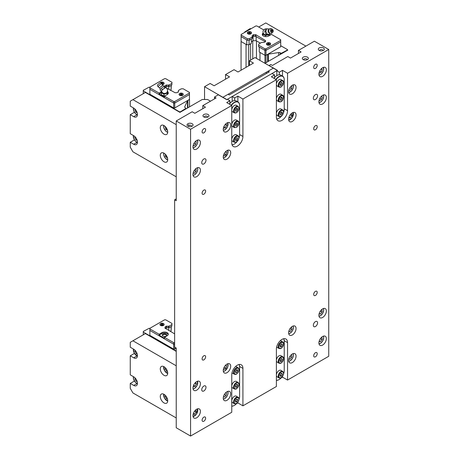 <?xml version="1.0" encoding="UTF-8"?>
<svg xmlns="http://www.w3.org/2000/svg" width="459" height="459" viewBox="0 0 459 459"><rect width="100%" height="100%" fill="white"/><g stroke="black" fill="none" stroke-linecap="round" stroke-linejoin="round"><path stroke-width="0.69" d="M326.343 338.644A5.261 3.035 -60 0 1 324.048 343.934A5.261 3.035 -60 0 1 319.998 345.346A5.261 3.035 -60 0 1 319.998 339.27A5.261 3.035 -60 0 1 325.253 336.235A5.261 3.035 -60 0 1 326.343 338.644M296.055 328.518A5.261 3.035 -60 0 1 293.76 333.813A5.261 3.035 -60 0 1 289.704 335.219A5.261 3.035 -60 0 1 289.704 329.149A5.261 3.035 -60 0 1 294.965 326.108A5.261 3.035 -60 0 1 296.055 328.518M230.693 393.868A5.261 3.035 -60 0 1 228.398 399.158A5.261 3.035 -60 0 1 224.348 400.569A5.261 3.035 -60 0 1 224.348 394.493A5.261 3.035 -60 0 1 229.603 391.458A5.261 3.035 -60 0 1 230.693 393.868M200.405 383.741A5.261 3.035 -60 0 1 198.11 389.037A5.261 3.035 -60 0 1 194.059 390.443A5.261 3.035 -60 0 1 194.059 384.372A5.261 3.035 -60 0 1 199.315 381.331A5.261 3.035 -60 0 1 200.405 383.741M200.405 170.209A5.261 3.035 -60 0 1 198.11 175.504A5.261 3.035 -60 0 1 194.059 176.916A5.261 3.035 -60 0 1 194.059 170.84A5.261 3.035 -60 0 1 199.315 167.805A5.261 3.035 -60 0 1 200.405 170.209M230.693 125.112A5.261 3.035 -60 0 1 228.398 130.408A5.261 3.035 -60 0 1 224.348 131.813A5.261 3.035 -60 0 1 224.348 125.743A5.261 3.035 -60 0 1 229.603 122.702A5.261 3.035 -60 0 1 230.693 125.112M296.055 114.991A5.261 3.035 -60 0 1 293.76 120.281A5.261 3.035 -60 0 1 289.704 121.692A5.261 3.035 -60 0 1 289.704 115.616A5.261 3.035 -60 0 1 294.965 112.581A5.261 3.035 -60 0 1 296.055 114.991M326.343 69.888A5.261 3.035 -60 0 1 324.048 75.184A5.261 3.035 -60 0 1 319.998 76.59A5.261 3.035 -60 0 1 319.998 70.52A5.261 3.035 -60 0 1 325.253 67.479A5.261 3.035 -60 0 1 326.343 69.888M326.343 97.503A5.261 3.035 -60 0 1 324.048 102.793A5.261 3.035 -60 0 1 319.998 104.204A5.261 3.035 -60 0 1 319.998 98.128A5.261 3.035 -60 0 1 325.253 95.093A5.261 3.035 -60 0 1 326.343 97.503M296.055 87.376A5.261 3.035 -60 0 1 293.76 92.672A5.261 3.035 -60 0 1 289.704 94.078A5.261 3.035 -60 0 1 289.704 88.008A5.261 3.035 -60 0 1 294.965 84.967A5.261 3.035 -60 0 1 296.055 87.376M230.693 152.727A5.261 3.035 -60 0 1 228.398 158.016A5.261 3.035 -60 0 1 224.348 159.428A5.261 3.035 -60 0 1 224.348 153.352A5.261 3.035 -60 0 1 229.603 150.317A5.261 3.035 -60 0 1 230.693 152.727M200.405 142.6A5.261 3.035 -60 0 1 198.11 147.896A5.261 3.035 -60 0 1 194.059 149.301A5.261 3.035 -60 0 1 194.059 143.231A5.261 3.035 -60 0 1 199.315 140.19A5.261 3.035 -60 0 1 200.405 142.6M200.405 411.356A5.261 3.035 -60 0 1 198.11 416.646A5.261 3.035 -60 0 1 194.059 418.057A5.261 3.035 -60 0 1 194.059 411.981A5.261 3.035 -60 0 1 199.315 408.946A5.261 3.035 -60 0 1 200.405 411.356M230.693 366.253A5.261 3.035 -60 0 1 228.398 371.549A5.261 3.035 -60 0 1 224.348 372.955A5.261 3.035 -60 0 1 224.348 366.884A5.261 3.035 -60 0 1 229.603 363.844A5.261 3.035 -60 0 1 230.693 366.253M296.055 356.132A5.261 3.035 -60 0 1 293.76 361.422A5.261 3.035 -60 0 1 289.704 362.834A5.261 3.035 -60 0 1 289.704 356.758A5.261 3.035 -60 0 1 294.965 353.723A5.261 3.035 -60 0 1 296.055 356.132M326.343 311.03A5.261 3.035 -60 0 1 324.048 316.326A5.261 3.035 -60 0 1 319.998 317.737A5.261 3.035 -60 0 1 319.998 311.661A5.261 3.035 -60 0 1 325.253 308.626A5.261 3.035 -60 0 1 326.343 311.03M205.626 418.155A2.496 1.44 -60 0 1 204.536 420.668A2.496 1.44 -60 0 1 202.614 421.339A2.496 1.44 -60 0 1 202.614 418.453A2.496 1.44 -60 0 1 205.11 417.013A2.496 1.44 -60 0 1 205.626 418.155M205.626 191.128A2.496 1.44 -60 0 1 204.536 193.641A2.496 1.44 -60 0 1 202.614 194.312A2.496 1.44 -60 0 1 202.614 191.426A2.496 1.44 -60 0 1 205.11 189.986A2.496 1.44 -60 0 1 205.626 191.128M317.215 65.339A2.496 1.44 -60 0 1 316.125 67.857A2.496 1.44 -60 0 1 314.203 68.523A2.496 1.44 -60 0 1 314.203 65.643A2.496 1.44 -60 0 1 316.699 64.197A2.496 1.44 -60 0 1 317.215 65.339M317.215 292.372A2.496 1.44 -60 0 1 316.125 294.885A2.496 1.44 -60 0 1 314.203 295.556A2.496 1.44 -60 0 1 314.203 292.67A2.496 1.44 -60 0 1 316.699 291.23A2.496 1.44 -60 0 1 317.215 292.372M317.215 353.728A2.496 1.44 -60 0 1 316.125 356.241A2.496 1.44 -60 0 1 314.203 356.913A2.496 1.44 -60 0 1 314.203 354.027A2.496 1.44 -60 0 1 316.699 352.587A2.496 1.44 -60 0 1 317.215 353.728M317.215 126.701A2.496 1.44 -60 0 1 316.125 129.214A2.496 1.44 -60 0 1 314.203 129.886A2.496 1.44 -60 0 1 314.203 127A2.496 1.44 -60 0 1 316.699 125.559A2.496 1.44 -60 0 1 317.215 126.701M205.626 129.765A2.496 1.44 -60 0 1 204.536 132.284A2.496 1.44 -60 0 1 202.614 132.949A2.496 1.44 -60 0 1 202.614 130.069A2.496 1.44 -60 0 1 205.11 128.623A2.496 1.44 -60 0 1 205.626 129.765M205.626 356.798A2.496 1.44 -60 0 1 204.536 359.311A2.496 1.44 -60 0 1 202.614 359.982A2.496 1.44 -60 0 1 202.614 357.096A2.496 1.44 -60 0 1 205.11 355.656A2.496 1.44 -60 0 1 205.626 356.798M205.988 387.27A3.006 1.733 -60 0 1 204.674 390.293A3.006 1.733 -60 0 1 202.356 391.102A3.006 1.733 -60 0 1 202.356 387.631A3.006 1.733 -60 0 1 205.362 385.893A3.006 1.733 -60 0 1 205.988 387.27M317.576 95.816A3.006 1.733 -60 0 1 316.262 98.84A3.006 1.733 -60 0 1 313.95 99.643A3.006 1.733 -60 0 1 313.95 96.172A3.006 1.733 -60 0 1 316.957 94.439A3.006 1.733 -60 0 1 317.576 95.816M205.988 160.243A3.006 1.733 -60 0 1 204.674 163.266A3.006 1.733 -60 0 1 202.356 164.07A3.006 1.733 -60 0 1 202.356 160.598A3.006 1.733 -60 0 1 205.362 158.866A3.006 1.733 -60 0 1 205.988 160.243M317.576 322.843A3.006 1.733 -60 0 1 316.262 325.867A3.006 1.733 -60 0 1 313.95 326.676A3.006 1.733 -60 0 1 313.95 323.205A3.006 1.733 -60 0 1 316.957 321.466A3.006 1.733 -60 0 1 317.576 322.843M192.172 126.185A3.006 1.733 180 0 1 187.92 126.185A3.006 1.733 180 0 1 187.92 123.729A3.006 1.733 180 0 1 192.172 123.729A3.006 1.733 180 0 1 192.172 126.185L192.172 126.185M191.483 126.483A1.555 0.895 0 0 0 191.598 126.145A1.555 0.895 0 0 0 191.145 125.508A1.555 0.895 0 0 0 189.452 125.318A1.555 0.895 0 0 0 188.494 126.145A1.555 0.895 0 0 0 188.603 126.483M208.111 116.982A3.006 1.733 180 0 1 203.859 116.982A3.006 1.733 180 0 1 203.859 114.526A3.006 1.733 180 0 1 208.111 114.526A3.006 1.733 180 0 1 208.111 116.982L208.111 116.982M207.428 117.28A1.555 0.895 0 0 0 207.537 116.942A1.555 0.895 0 0 0 207.084 116.305A1.555 0.895 0 0 0 205.391 116.11A1.555 0.895 0 0 0 204.433 116.942A1.555 0.895 0 0 0 204.548 117.28M307.478 59.613A3.006 1.733 180 0 1 303.227 59.613A3.006 1.733 180 0 1 303.227 57.157A3.006 1.733 180 0 1 307.478 57.157A3.006 1.733 180 0 1 307.478 59.613L307.478 59.613M306.796 59.905A1.555 0.895 0 0 0 306.91 59.572A1.555 0.895 0 0 0 306.451 58.936A1.555 0.895 0 0 0 304.759 58.741A1.555 0.895 0 0 0 303.801 59.572A1.555 0.895 0 0 0 303.915 59.905M323.423 50.41A3.006 1.733 180 0 1 319.171 50.41A3.006 1.733 180 0 1 319.171 47.954A3.006 1.733 180 0 1 323.423 47.954A3.006 1.733 180 0 1 323.423 50.41L323.423 50.41M322.734 50.702A1.555 0.895 0 0 0 322.849 50.37A1.555 0.895 0 0 0 322.396 49.733A1.555 0.895 0 0 0 320.703 49.538A1.555 0.895 0 0 0 319.745 50.37A1.555 0.895 0 0 0 319.86 50.702M242.92 368.399L242.92 405.831L276.393 386.501L276.393 349.075A7.889 4.556 -60 0 1 279.841 341.135A7.889 4.556 -60 0 1 285.917 339.017A7.889 4.556 -60 0 1 287.552 342.632L287.552 380.058L328.736 356.282L328.736 49.486L287.552 73.262L287.552 110.694A7.889 4.556 -60 0 1 284.11 118.634A7.889 4.556 -60 0 1 278.028 120.746A7.889 4.556 -60 0 1 276.393 117.137L276.393 79.705L242.92 99.035L242.92 136.461A7.889 4.556 -60 0 1 239.472 144.407A7.889 4.556 -60 0 1 233.39 146.519A7.889 4.556 -60 0 1 231.761 142.904L231.761 105.478L190.577 129.254L190.577 436.05L231.761 412.274L231.761 374.842A7.889 4.556 -60 0 1 235.203 366.902A7.889 4.556 -60 0 1 241.285 364.79A7.889 4.556 -60 0 1 242.92 368.399L239.587 366.483M242.92 405.831L237.871 402.916L236.408 403.759M237.871 402.216L237.871 402.916M190.577 436.05L176.227 427.765L176.227 348.002L174.632 347.079L174.632 199.814L176.227 200.738L176.227 120.969L190.577 129.254M231.761 105.478L226.712 102.564L229.896 100.722L227.4 99.282L226.735 99.666L218.341 94.818L214.491 97.038L216.08 97.962L202.798 105.633L205.454 107.165L194.828 113.298L192.172 111.767L176.227 120.969M237.871 101.864L237.871 96.12L242.92 99.035M276.393 79.705L271.349 76.791L274.534 74.949L272.038 73.509L232.185 96.516L234.681 97.962L237.871 96.12M282.503 76.091L282.503 70.347L287.552 73.262M328.736 49.486L314.386 41.207L298.448 50.41L301.104 51.942L290.478 58.075L287.822 56.543L272.411 65.442L270.816 64.518L269.089 65.517L277.483 70.365L276.817 70.749L279.319 72.189L282.503 70.347M287.552 380.058L282.503 377.143L281.046 377.992M282.503 376.443L282.503 377.143M202.798 105.633L202.798 108.697M298.448 50.41L298.448 53.474M176.227 198.896L174.632 199.814M214.491 97.038L214.491 98.88M229.896 103.39L229.896 100.722M234.681 97.962L234.681 100.538M279.319 72.189L279.319 74.765M274.534 77.623L274.534 74.949M232.185 101.399L232.185 96.516M276.817 75.626L276.817 70.749M179.108 94.399A2.066 1.193 0 0 0 179.102 94.497A2.066 1.193 0 0 0 181.173 95.684A2.066 1.193 0 0 0 183.239 94.497A2.066 1.193 0 0 0 183.233 94.399M162.188 84.64A2.066 1.193 0 0 0 164.11 83.452A2.066 1.193 0 0 0 164.104 83.36M174.741 103.051L189.458 94.554L189.458 93.022L174.741 101.519L174.741 103.051L173.68 103.051L174.741 103.051L174.741 107.963L189.458 99.465L189.458 94.554L174.741 103.051M149.869 89.31L173.68 103.051L173.68 101.519L164.431 96.183L164.431 97.101L159.118 94.032L159.118 93.114L149.869 87.778L149.869 94.215L173.68 107.963L173.68 103.051L149.869 89.31M171.809 84.99L171.982 82.316L171.809 84.99L169.107 86.55L168.189 86.55L168.189 85.013A1.543 0.889 180 0 1 166.623 85.013L166.623 86.55A1.543 0.889 0 0 0 168.189 86.55M165.538 86.952L166.623 86.55M165.653 87.56L175.235 92.804A1.543 0.889 180 0 1 176.801 92.804L178.459 91.846A1.543 0.889 180 0 1 178.247 91.393A1.543 0.889 180 0 1 178.459 90.945L178.459 90.417L181.162 88.857L183.13 88.753L189.458 92.408L189.458 93.022M149.869 87.778L149.869 87.164L164.592 78.661L165.653 78.661L171.982 82.316M171.809 83.458L169.107 85.013L169.107 86.55M166.238 86.55L166.238 85.013L164.965 85.971A1.543 0.889 180 0 1 165.177 86.424A1.543 0.889 180 0 1 165.165 86.533M168.212 93.51A3.758 2.169 0 0 0 167.787 92.884M161.304 92.77L159.118 94.032M164.431 96.183L167.196 94.588A3.758 2.169 0 0 0 168.292 93.051A3.758 2.169 0 0 0 167.787 91.966M174.741 101.519L173.68 101.519M166.623 85.013L166.238 85.013M169.107 85.013L168.189 85.013M161.625 91.668L159.118 93.114M180.944 94.669L181.787 94.543L182.011 94.055L180.559 93.831L180.33 94.319L180.944 94.669M161.792 83.613L162.652 83.498L162.876 83.01L161.425 82.786L161.224 83.286M180.559 94.445L180.559 93.831M161.425 83.395L161.425 82.786M181.397 94.6L181.397 93.705M162.268 83.555L162.268 82.66M165.383 87.594A2.547 0.344 138.7 0 0 163.272 89.035A2.547 0.344 138.7 0 0 161.568 90.951A3.006 3.006 0 0 0 162.819 92.947A2.232 1.291 0 0 0 166.256 92.947A2.232 1.291 0 0 0 166.261 92.942A3.006 3.006 0 0 0 165.383 87.594M162.475 85.374L159.721 87.755L160.415 90.457C160.111 89.109 160.541 88.593 161.694 88.903C161.752 87.411 162.538 86.751 164.052 86.917L164.483 86.154L165.854 87.313L162.417 89.723L161.138 91.278L161.597 91.094M159.721 87.755L158.068 86.877A2.479 0.333 138.7 0 1 158.045 86.849A2.479 0.333 138.7 0 1 158.963 85.661A2.479 0.333 138.7 0 1 160.931 83.991A2.479 0.333 138.7 0 1 161.763 83.578A2.479 0.333 138.7 0 1 161.786 83.601L162.469 85.357L164.483 86.154M161.763 83.578L160.099 82.672L157.362 85.081L158.045 86.849M161.688 91.439L161.287 94.674L163.966 95.948L165.355 95.65M167.455 94.416L167.787 91.421L167.443 91.255M167.219 94.571L167.787 91.421M163.966 95.948L163.966 94.101L167.219 93.401M161.287 92.827L163.966 94.101M165.573 87.658L165.854 87.313M164.775 87.738L164.052 86.917M160.415 90.457L161.138 91.278M161.694 88.903L162.417 89.723M165.923 87.715L165.923 86.728M168.797 89.373L168.797 86.55M170.226 90.199L171.087 89.7L171.087 85.408M171.087 89.7L171.287 85.288M173.68 107.963L174.741 107.963M187.496 108.02L187.496 100.825L184.725 106.792A1.503 0.866 0 0 0 184.673 107.016A1.503 0.866 0 0 0 185.115 107.63L185.407 107.802A1.503 0.866 180 0 1 185.843 108.416L180.479 111.767L179.417 111.767L157.471 99.098L143.283 90.905L143.283 90.291L149.089 87.193A1.503 0.866 180 0 1 149.869 87.319M187.496 100.825A1.503 0.866 180 0 1 187.886 100.435L187.886 107.796M189.458 98.851L189.515 99.494L187.886 100.435M170.593 89.987L170.593 90.412M185.843 108.972L185.843 108.668M180.479 111.767L180.479 112.076M179.417 112.076L179.417 111.767M171.924 107.44L171.924 107.745M165.762 103.573L165.762 104.187M165.229 103.883L165.229 103.573M157.471 99.098L157.471 99.402M151.304 95.231L151.304 95.845M150.776 95.535L150.776 95.231M143.283 90.905L143.283 93.665M189.515 106.861L189.515 99.494M247.338 32.922A2.066 1.193 -0 0 0 247.332 33.014A2.066 1.193 -0 0 0 248.612 34.115A2.066 1.193 -0 0 0 250.861 33.857A2.066 1.193 -0 0 0 251.469 33.014A2.066 1.193 -0 0 0 251.463 32.922M266.472 43.966A2.066 1.193 -0 0 0 266.461 44.058A2.066 1.193 -0 0 0 267.74 45.16A2.066 1.193 -0 0 0 269.99 44.902A2.066 1.193 -0 0 0 270.598 44.058A2.066 1.193 -0 0 0 270.592 43.966M249.409 40.185L252.111 38.625L252.111 37.093L249.409 38.654L249.409 40.185L247.441 40.283L241.113 36.634L241.113 41.54L246.747 44.793L246.747 39.887L241.113 36.634L241.113 34.482L255.829 25.985L256.891 25.985L263.741 29.938M265.979 50.375L280.701 41.878L280.701 40.346L265.979 48.843L265.979 50.375L264.918 50.375L265.979 50.375L265.979 55.287L280.701 46.789L280.701 41.878L265.979 50.375M258.589 46.726L264.918 50.375L264.918 48.843L258.589 45.189L258.589 46.726M252.324 36.846L253.77 36.238A1.543 0.889 -0 0 0 255.336 36.238L265.394 41.752M252.111 38.097A1.543 0.889 -0 0 0 252.324 37.644L252.324 36.112A1.543 0.889 180 0 1 252.111 36.565L252.111 37.093M249.409 38.654L247.441 38.751L247.441 40.283M247.441 38.751L241.113 35.096M269.318 34.081L270.655 34.855M263.11 33.088A3.758 2.169 -0 0 0 262.278 34.454A3.758 2.169 -0 0 0 264.596 36.456A3.758 2.169 -0 0 0 268.693 35.986L271.453 34.391L280.701 39.732L280.701 40.346M258.589 45.189L258.761 44.053L261.464 42.492L262.382 42.492A1.543 0.889 180 0 1 263.948 42.492L265.606 41.534A1.543 0.889 180 0 1 265.394 41.08A1.543 0.889 180 0 1 265.606 40.627L255.835 34.7L255.835 36.238M255.336 36.238L255.336 34.7A1.543 0.889 180 0 1 253.77 34.7L253.77 36.238M253.385 36.238L253.385 34.7L252.111 35.659A1.543 0.889 180 0 1 252.324 36.112M262.783 34.287A3.758 2.169 -0 0 0 262.359 34.913M253.77 34.7L253.385 34.7M255.835 34.7L255.336 34.7M265.979 48.843L264.918 48.843M249.627 32.222L248.789 32.354L248.56 32.836L250.012 33.059L250.241 32.578L249.627 32.222L249.627 33.123M268.756 43.266L267.918 43.398L267.695 43.88L269.146 44.104L269.37 43.622L268.756 43.266L268.756 44.167M248.789 32.354L248.789 32.968M267.918 43.398L267.918 44.012M266.025 28.877A3.006 3.006 0 0 0 264.315 34.35A2.232 1.291 -0 0 0 267.66 34.408M271.493 30.443A0.442 0.327 79.5 0 0 271.441 31.114A0.442 0.327 79.5 0 0 271.843 30.483A0.442 0.327 79.5 0 0 271.493 30.443M268.876 28.963L266.518 28.785C266.886 29.514 266.524 30.374 265.44 31.373C266.593 32.164 267.018 33.088 266.713 34.144L269.072 34.327L269.995 33.266M272.68 32.342A1.825 1.36 -100.5 0 1 272.577 32.423A1.825 1.36 -100.5 0 1 270.483 30.971A1.825 1.36 -100.5 0 1 272.078 29.066A1.825 1.36 -100.5 0 1 273.174 30.558A1.825 1.36 -100.5 0 1 272.68 32.342L271.808 33.111A2.479 1.853 -100.5 0 1 271.671 33.226A2.479 1.853 -100.5 0 1 270.322 33.387L269.232 32.985A1.825 1.36 -100.5 0 1 268.136 31.493A1.825 1.36 -100.5 0 1 268.624 29.709A1.825 1.36 -100.5 0 1 268.727 29.628M270.322 33.387A2.479 1.853 -100.5 0 1 268.836 31.361A2.479 1.853 -100.5 0 1 269.502 28.934A2.479 1.853 -100.5 0 1 269.64 28.825A2.479 1.853 -100.5 0 1 270.982 28.659L272.078 29.066M271.493 30.07A0.832 0.62 -100.5 0 1 272.462 30.856A0.832 0.62 -100.5 0 1 271.544 31.493A0.832 0.62 -100.5 0 1 271.493 30.07M268.945 35.842L269.284 34.121M263.185 32.841L262.783 35.544M268.71 35.974L268.836 34.368M265.463 36.6L265.463 35.504L268.71 34.804M262.783 34.23L265.463 35.504M269.072 34.327L265.996 34.282L264.717 31.51L265.795 28.917L266.518 28.785M265.44 31.373L264.717 31.51M266.713 34.144L265.996 34.282M264.918 50.375L259.283 47.122L259.283 52.033L264.918 55.287L264.918 50.375M249.071 40.203L249.071 44.678L251.36 43.353L251.36 39.061M251.36 41.7L253.07 40.708L253.07 36.416M253.07 40.708L256.145 40.708L256.145 36.416M256.145 40.708L260.345 43.135M246.747 44.793L249.071 44.678M264.918 55.287L265.979 55.287M256.455 40.891L256.455 58.379M252.76 40.891L252.76 58.867M280.701 45.682L287.288 49.486L287.288 50.1L281.482 53.198A1.503 0.866 180 0 1 280.42 52.946L280.128 52.779A1.503 0.866 -0 0 0 278.676 52.55L268.337 54.151L268.337 61.351M244.854 32.325A1.503 0.866 180 0 1 244.727 31.981L250.092 28.624L251.205 28.659M246.053 67.341L246.053 44.391L241.061 41.511L241.113 40.868M267.66 61.741L267.66 54.374L266.031 55.315L264.969 55.315L259.978 52.435L259.978 60.41M267.66 54.374A1.503 0.866 180 0 1 268.337 54.151M287.288 50.41L287.288 50.1M281.924 53.198L281.924 53.508M264.969 63.296L264.969 55.315M250.608 43.789L250.608 60.112M248.732 44.695L248.732 65.792M241.061 41.511L241.061 70.227M266.031 55.315L266.031 62.676M244.727 32.4L244.727 31.981M166.135 336.034A2.255 1.302 180 0 1 163.674 336.315A2.255 1.302 180 0 1 162.285 335.116A2.255 1.302 180 0 1 164.54 333.813A2.255 1.302 180 0 1 166.795 335.116A2.255 1.302 180 0 1 166.135 336.034M162.348 335.42A2.255 1.302 180 0 1 164.54 334.427A2.255 1.302 180 0 1 166.732 335.42A2.255 1.302 180 0 0 165.148 334.473A2.255 1.302 180 0 0 162.945 334.806A2.255 1.302 180 0 0 162.348 335.42M159.979 324.502A2.066 1.193 0 0 0 159.973 324.593A2.066 1.193 0 0 0 162.038 325.787A2.066 1.193 0 0 0 164.11 324.593A2.066 1.193 0 0 0 164.104 324.502M173.68 349.104L173.68 344.198L174.632 344.198L173.68 344.198L173.68 342.661L164.431 337.325L164.431 338.243L159.118 335.179L159.118 334.255L149.869 328.919L149.869 330.451L173.68 344.198L149.869 330.451L149.869 335.363L173.68 349.104L174.741 349.104L176.227 348.243M171.809 326.131L171.982 323.457L171.809 326.131L169.107 327.692L168.189 327.692L168.189 326.16A1.543 0.889 180 0 1 166.623 326.16L166.623 327.692A1.543 0.889 0 0 0 168.189 327.692M165.177 328.3L166.623 327.692M149.869 328.919L149.869 328.305L164.592 319.808L165.653 319.808L171.982 323.457M171.809 324.599L169.107 326.16L169.107 327.692M166.238 327.692L166.238 326.16L164.965 327.118A1.543 0.889 180 0 1 165.177 327.565A1.543 0.889 180 0 1 164.965 328.019L174.632 333.888M168.212 334.657A3.758 2.169 0 0 0 165.596 333.033A3.758 2.169 0 0 0 161.878 333.578L159.118 335.179M164.431 337.325L167.196 335.73A3.758 2.169 0 0 0 168.292 334.192A3.758 2.169 0 0 0 165.974 332.19A3.758 2.169 0 0 0 161.878 332.66L159.118 334.255M174.632 342.661L173.68 342.661M164.965 328.019L164.965 328.305M166.623 326.16L166.238 326.16M169.107 326.16L168.189 326.16M161.815 324.771L162.652 324.639L162.876 324.157L161.425 323.928L161.201 324.415L161.815 324.771M161.425 324.542L161.425 323.928M162.268 324.697L162.268 323.802M170.226 331.341L171.087 330.847L171.287 326.429M171.087 330.847L171.087 326.55M168.797 327.692L168.797 330.514M165.923 327.869L165.923 328.856M174.741 347.142L174.741 349.104M176.227 351.066L143.283 332.046L143.283 331.432L149.089 328.334A1.503 0.866 180 0 1 149.869 328.46M170.593 331.553L170.593 331.128M143.283 332.046L143.283 334.806M150.776 336.682L150.776 336.372M151.304 336.372L151.304 336.986M157.471 340.239L157.471 340.544M165.229 345.025L165.229 344.715M165.762 344.715L165.762 345.329M171.924 348.582L171.924 348.892M269.33 71.793L229.207 94.956L228.066 94.296L222.885 97.285L226.872 99.586L277.351 70.439L273.363 68.139L268.182 71.134L269.33 71.793M268.182 72.453L268.182 71.134M222.885 97.285L273.363 68.139L255.032 57.559L249.455 60.777L253.437 63.078L238.026 71.977L234.044 69.676L225.541 74.582L229.529 76.882L214.118 85.781L210.13 83.481L204.553 86.699L222.885 97.285M204.553 86.699L204.553 99.494M225.541 79.183L225.541 74.582M249.455 65.379L249.455 60.777M276.651 118.915A7.327 4.229 120 0 0 279.049 118.21A7.327 4.229 120 0 0 281.51 116.075M283.61 112.432A7.327 4.229 120 0 0 284.23 109.236L284.23 79.786A7.327 4.229 120 0 0 281.465 76.085A7.327 4.229 120 0 0 276.111 79.545M278.986 118.25A7.516 4.338 -60 0 1 278.917 118.284A7.516 4.338 -60 0 1 276.679 119.007M273.989 78.317A7.327 4.229 -60 0 1 276.926 75.563A7.327 4.229 -60 0 1 276.989 75.528M275.882 79.413A7.516 4.338 -60 0 1 282.675 76.188L280.816 75.115A7.516 4.338 120 0 0 277.058 75.488A7.516 4.338 120 0 0 274.023 78.34M282.675 76.188A7.516 4.338 -60 0 1 284.23 79.631L284.23 79.786M232.013 144.683A7.327 4.229 120 0 0 234.417 143.983A7.327 4.229 120 0 0 236.873 141.848M238.978 138.199A7.327 4.229 120 0 0 239.598 135.009L239.598 105.553A7.327 4.229 120 0 0 236.827 101.858A7.327 4.229 120 0 0 231.479 105.312M234.348 144.017A7.516 4.338 -60 0 1 234.285 144.057A7.516 4.338 -60 0 1 232.047 144.78M229.351 104.09A7.327 4.229 -60 0 1 232.288 101.336A7.327 4.229 -60 0 1 232.357 101.296M231.25 105.18A7.516 4.338 -60 0 1 238.037 101.961L236.178 100.888A7.516 4.338 120 0 0 232.42 101.261A7.516 4.338 120 0 0 229.391 104.107M238.037 101.961A7.516 4.338 -60 0 1 239.598 105.398L239.598 105.553M238.978 399.594A7.327 4.229 120 0 0 239.598 396.398L239.598 366.942A7.327 4.229 120 0 0 239.007 364.515M239.598 366.942L239.598 366.793A7.516 4.338 -60 0 0 239.105 364.492M231.761 406.06A7.327 4.229 120 0 0 234.417 405.372A7.327 4.229 120 0 0 236.873 403.237M234.348 405.406A7.516 4.338 -60 0 1 234.285 405.446A7.516 4.338 -60 0 1 231.761 406.169M283.61 373.821A7.327 4.229 120 0 0 284.23 370.625L284.23 341.175A7.327 4.229 120 0 0 283.645 338.742M284.23 341.175L284.23 341.02A7.516 4.338 -60 0 0 283.737 338.719M276.393 380.287A7.327 4.229 120 0 0 279.049 379.599A7.327 4.229 120 0 0 281.51 377.464M278.986 379.639A7.516 4.338 -60 0 1 278.917 379.679A7.516 4.338 -60 0 1 276.393 380.396M167.724 159.629A5.261 3.035 60 0 1 166.634 162.033A5.261 3.035 60 0 1 161.379 158.998A5.261 3.035 60 0 1 161.379 152.922A5.261 3.035 60 0 1 165.429 154.333A5.261 3.035 60 0 1 167.724 159.629M167.724 132.014A5.261 3.035 60 0 1 166.634 134.424A5.261 3.035 60 0 1 161.379 131.383A5.261 3.035 60 0 1 161.379 125.313A5.261 3.035 60 0 1 165.429 126.718A5.261 3.035 60 0 1 167.724 132.014M134.412 112.289L130.264 114.681L133.718 116.678A5.261 3.035 -120 0 0 136.346 116.936A5.261 3.035 -120 0 0 137.155 112.719A5.261 3.035 -120 0 0 133.718 108.083L130.264 106.092L130.264 101.181L145.411 92.437L179.951 112.38L202.264 99.494L207.583 99.494L210.503 101.181M130.264 114.681L130.264 133.701L133.718 135.698A5.261 3.035 60 0 1 137.155 140.334A5.261 3.035 60 0 1 136.346 144.545A5.261 3.035 60 0 1 133.718 144.287L130.264 142.29L130.264 147.201L132.921 151.803L176.227 176.807M176.227 124.653L132.921 99.649M130.264 142.29L134.412 139.897M167.724 400.77A5.261 3.035 60 0 1 166.634 403.174A5.261 3.035 60 0 1 161.379 400.139A5.261 3.035 60 0 1 161.379 394.063A5.261 3.035 60 0 1 165.429 395.474A5.261 3.035 60 0 1 167.724 400.77M167.724 373.156A5.261 3.035 60 0 1 166.634 375.565A5.261 3.035 60 0 1 161.379 372.53A5.261 3.035 60 0 1 161.379 366.454A5.261 3.035 60 0 1 165.429 367.866A5.261 3.035 60 0 1 167.724 373.156M134.412 353.43L130.264 355.823L133.718 357.819A5.261 3.035 -120 0 0 136.346 358.077A5.261 3.035 -120 0 0 137.155 353.86A5.261 3.035 -120 0 0 133.718 349.224L130.264 347.233L130.264 342.322L145.411 333.578L176.227 351.376M130.264 355.823L130.264 374.842L133.718 376.839A5.261 3.035 60 0 1 137.155 381.475A5.261 3.035 60 0 1 136.346 385.692A5.261 3.035 60 0 1 133.718 385.428L130.264 383.437L130.264 388.343L132.921 392.944L176.227 417.948M176.227 365.794L132.921 340.79M130.264 383.437L134.412 381.039M258.698 27.029L265.767 22.95L305.889 46.112M287.288 49.796L287.822 50.1L265.503 62.986L265.503 63.6M282.738 110.017L280.931 108.972A3.758 2.169 120 0 0 278.034 109.982A3.758 2.169 120 0 0 276.393 113.763A3.758 2.169 120 0 0 277.173 115.479L278.98 116.523A3.758 2.169 -60 0 1 278.98 112.185A3.758 2.169 -60 0 1 282.738 110.017C284.041 110.653 283.874 112.438 282.245 115.375C281.499 116.5 280.409 116.884 278.98 116.523M280.082 114.721L280.151 113.264L281.252 111.996L282.274 112.185L282.199 113.643L281.103 114.911L280.082 114.721M280.615 112.73L282.199 113.643M280.099 114.331L281.103 114.911M282.738 95.288L280.931 94.244A3.758 2.169 120 0 0 277.173 96.419A3.758 2.169 120 0 0 277.173 100.756L278.98 101.8A3.758 2.169 -60 0 1 278.98 97.457A3.758 2.169 -60 0 1 282.738 95.288C283.639 95.679 284.23 97.078 282.652 100.119C281.837 101.6 280.61 102.162 278.98 101.8M280.202 100.154L280.042 98.84L281.017 97.417L282.153 97.302L282.308 98.616L281.338 100.039L280.202 100.154M280.793 97.744L282.308 98.616M280.105 99.328L281.338 100.039M282.738 80.566L280.931 79.522A3.758 2.169 120 0 0 277.173 81.691A3.758 2.169 120 0 0 277.173 86.028L278.98 87.072A3.758 2.169 -60 0 1 278.98 82.735A3.758 2.169 -60 0 1 282.738 80.566C283.754 80.991 283.857 82.379 283.048 84.731C280.225 88.369 280.919 86.619 280.283 87.233L278.98 87.072M280.386 85.54L279.967 84.45L280.759 82.913L281.969 82.459L282.383 83.555L281.596 85.093L280.386 85.54M281.074 82.792L282.383 83.555M280.088 84.221L281.596 85.093M238.101 135.784L236.293 134.745A3.758 2.169 120 0 0 232.535 136.914A3.758 2.169 120 0 0 232.535 141.252L234.342 142.296A3.758 2.169 -60 0 1 234.342 137.958A3.758 2.169 -60 0 1 238.101 135.784C239.024 136.415 239.237 137.551 238.737 139.186L236.517 142.089L234.342 142.296M235.995 140.81L235.318 140.018L235.863 138.434L237.091 137.643L237.768 138.434L237.217 140.018L235.995 140.81M236.764 137.855L237.768 138.434M235.633 139.1L237.217 140.018M238.101 121.061L236.293 120.017A3.758 2.169 120 0 0 232.535 122.186A3.758 2.169 120 0 0 232.535 126.523L234.342 127.568A3.758 2.169 -60 0 1 234.342 123.23A3.758 2.169 -60 0 1 238.101 121.061C238.743 121.251 239.024 122.123 238.944 123.672C238.778 124.986 237.969 126.214 236.517 127.361L234.342 127.568M236.27 126.036L235.369 125.594L235.639 124.056L236.81 122.96L237.71 123.402L237.441 124.94L236.27 126.036L235.381 125.525M235.605 124.246L235.88 123.832M235.846 124.022L237.441 124.94M238.101 106.333L236.293 105.289A3.758 2.169 120 0 0 232.535 107.458A3.758 2.169 120 0 0 232.535 111.801L234.342 112.839A3.758 2.169 -60 0 1 234.342 108.502A3.758 2.169 -60 0 1 238.101 106.333L239.013 108.226C238.841 110.143 238.014 111.617 236.517 112.633L235.645 113.006L234.342 112.839M236.546 111.187L235.478 111.101L235.473 109.684L236.534 108.358L237.601 108.444L237.607 109.862L236.546 111.187L235.478 110.567M236.052 108.961L237.607 109.862M232.036 372.674A3.758 2.169 120 0 0 232.535 373.19L234.342 374.234A3.758 2.169 -60 0 1 234.342 369.897A3.758 2.169 -60 0 1 238.101 367.722L236.293 366.684A3.758 2.169 120 0 0 235.599 366.506M236.781 372.415L235.622 372.633L235.381 371.383L236.299 369.914L237.464 369.696L237.705 370.947L236.781 372.415L235.427 371.629M236.196 370.074L237.705 370.947M238.101 382.45L236.293 381.406A3.758 2.169 120 0 0 232.535 383.575A3.758 2.169 120 0 0 232.535 387.918L234.342 388.957A3.758 2.169 -60 0 1 234.342 384.619A3.758 2.169 -60 0 1 238.101 382.45L238.846 383.363C239.489 384.688 238.714 386.484 236.517 388.75C236.259 389.169 235.536 389.238 234.342 388.957M236.953 386.983L235.748 387.43L235.335 386.335L236.127 384.791L237.337 384.349L237.751 385.445L236.953 386.983L235.444 386.117M236.425 384.682L237.751 385.445M234.342 403.685C235.536 403.966 236.259 403.897 236.517 403.478C239.179 401.757 239.346 397.919 238.743 397.861L236.293 396.134A3.758 2.169 120 0 0 232.535 398.303A3.758 2.169 120 0 0 232.535 402.641L234.342 403.685A3.758 2.169 -60 0 1 234.342 399.347A3.758 2.169 -60 0 1 238.101 397.178A3.758 2.169 -60 0 1 238.634 397.752M237.056 401.602L235.834 402.182L235.318 401.195L236.024 399.628L237.246 399.049L237.762 400.036L237.056 401.602L235.53 400.724M236.592 399.359L237.762 400.036M276.674 346.906A3.758 2.169 120 0 0 277.173 347.417L278.98 348.461A3.758 2.169 -60 0 1 278.98 344.124A3.758 2.169 -60 0 1 282.738 341.955L280.931 340.911A3.758 2.169 120 0 0 280.237 340.733M281.728 346.344L280.501 346.964L279.95 346.017L280.627 344.445L281.855 343.82L282.4 344.772L281.728 346.344L280.191 345.455M281.269 344.118L282.4 344.772M278.98 363.189C280.174 363.471 280.897 363.402 281.155 362.983C283.817 361.256 283.983 357.423 283.381 357.366L280.931 355.639A3.758 2.169 120 0 0 277.173 357.808A3.758 2.169 120 0 0 277.173 362.145L278.98 363.189A3.758 2.169 -60 0 1 278.98 358.852A3.758 2.169 -60 0 1 282.738 356.683A3.758 2.169 -60 0 1 283.272 357.251M281.694 361.107L280.472 361.686L279.956 360.699L280.661 359.133L281.883 358.554L282.4 359.54L281.694 361.107L280.168 360.223M281.229 358.863L282.4 359.54M282.738 371.406L280.931 370.361A3.758 2.169 120 0 0 277.173 372.53A3.758 2.169 120 0 0 277.173 376.873L278.98 377.918A3.758 2.169 -60 0 1 278.98 373.574A3.758 2.169 -60 0 1 282.738 371.406L283.484 372.324C284.121 373.643 283.346 375.439 281.155 377.705C280.897 378.124 280.174 378.193 278.98 377.918M281.591 375.938L280.386 376.386L279.967 375.29L280.765 373.746L281.969 373.305L282.383 374.401L281.591 375.938L280.082 375.072M281.063 373.637L282.383 374.401M319.12 72.62L319.475 73.119L321.311 72.057L322.235 69.688L321.478 68.615M321.082 69.022L322.235 69.688M319.682 71.116L321.311 72.057M319.125 100.211L319.791 100.716L321.598 99.27L322.201 96.918L321.398 96.304M321.306 96.396L322.201 96.918M319.9 98.295L321.598 99.27M288.814 90.165L289.887 90.469L291.58 88.656L291.798 86.418L291.075 86.212M289.899 87.686L291.58 88.656M288.889 89.895L289.887 90.469M288.774 117.963L290.323 117.831L291.798 115.702L291.58 113.723L291.144 113.757M290.237 114.802L291.798 115.702M289.027 117.079L290.323 117.831M223.441 127.952L223.579 128.29L225.392 127.585L226.562 125.267L225.943 123.729M225.214 124.492L226.562 125.267M223.866 126.701L225.392 127.585M223.476 155.435L223.929 155.957L225.765 154.763L226.58 152.388L225.794 151.481M225.512 151.768L226.58 152.388M224.101 153.805L225.765 154.763M193.182 145.325L193.973 145.79L195.752 144.218L196.234 141.888L195.436 141.424M195.431 141.429L196.234 141.888M194.048 143.237L195.752 144.218M193.17 172.997L194.232 173.307L195.93 171.494L196.148 169.256L195.425 169.05M194.249 170.524L195.93 171.494M193.239 172.733L194.232 173.307M319.091 313.876L320.336 314.048L321.96 312.103L322.017 309.945L321.369 309.859M320.313 311.156L321.96 312.103M319.223 313.405L320.336 314.048M319.085 341.513L320.393 341.628L321.988 339.643L321.988 337.52L321.38 337.463M320.353 338.702L321.988 339.643M319.24 340.962L320.393 341.628M288.803 331.364L290.048 331.536L291.672 329.591L291.723 327.433L291.081 327.347M290.019 328.638L291.672 329.591M288.935 330.893L290.048 331.536M288.814 358.921L289.881 359.225L291.574 357.418L291.798 355.18L291.075 354.968M289.893 356.448L291.574 357.418M288.889 358.651L289.881 359.225M223.47 396.593L224.262 397.058L226.04 395.486L226.522 393.156L225.73 392.686M225.725 392.692L226.522 393.156M224.342 394.505L226.04 395.486M223.476 368.967L223.929 369.489L225.765 368.296L226.58 365.915L225.794 365.008M225.512 365.301L226.58 365.915M224.101 367.332L225.765 368.296M193.153 386.581L193.291 386.92L195.104 386.214L196.274 383.896L195.654 382.358M194.926 383.122L196.274 383.896M193.578 385.331L195.104 386.214M193.124 414.328L194.673 414.196L196.148 412.067L195.93 410.088L195.494 410.122M194.587 411.166L196.148 412.067M193.377 413.444L194.673 414.196M165.246 154.144L165.613 156.519L167.386 158.114M166.623 155.934L165.613 156.519M165.349 126.638L165.831 129.254L167.512 130.442M166.824 128.686L165.831 129.254M165.412 126.701L165.102 126.879M135.107 109.202L134.803 109.661L135.744 112.03L137.189 112.839M136.679 111.485L135.744 112.03M135.279 109.38L134.803 109.661M135.13 136.828L134.808 137.476L135.893 139.817L137.172 140.397M136.776 139.312L135.893 139.817M135.399 137.132L134.808 137.476M165.401 367.831L165.211 369.099L166.646 371.262L167.449 371.365M167.288 370.889L166.646 371.262M166.06 368.611L165.211 369.099M165.406 395.451L165.188 396.616L166.571 398.814L167.449 398.974M167.26 398.418L166.571 398.814M166.003 396.146L165.188 396.616M135.118 350.349L134.906 351.537L136.3 353.728L137.161 353.878M136.977 353.338L136.3 353.728M135.726 351.066L134.906 351.537M135.101 377.946L134.94 379.277L136.403 381.418L137.161 381.492M137.017 381.062L136.403 381.418M135.801 378.784L134.94 379.277M239.598 134.544L242.92 136.461M284.23 108.777L287.552 110.694M287.552 342.632L284.224 340.71M182.527 94.967A1.916 1.107 180 0 1 179.32 94.474A1.916 1.107 180 0 1 181.666 93.12A1.916 1.107 180 0 1 182.527 94.967M182.579 93.435A2.066 1.193 180 0 1 183.239 94.307A2.066 1.193 180 0 1 182.63 95.151A2.066 1.193 180 0 1 180.381 95.415A2.066 1.193 180 0 1 179.102 94.307A2.066 1.193 180 0 1 179.71 93.464A2.066 1.193 180 0 1 179.762 93.435M160.248 82.752A1.916 1.107 180 0 1 163.077 82.213A1.916 1.107 180 0 1 163.398 83.922A1.916 1.107 180 0 1 162.038 84.249M160.197 82.729A2.066 1.193 180 0 1 160.581 82.419A2.066 1.193 180 0 1 160.633 82.39M163.444 82.39A2.066 1.193 180 0 1 164.11 83.263A2.066 1.193 180 0 1 163.502 84.112A2.066 1.193 180 0 1 162.119 84.456M184.725 106.792L184.725 107.245M248.044 31.923A1.916 1.107 180 0 1 251.251 32.417A1.916 1.107 180 0 1 248.904 33.777A1.916 1.107 180 0 1 248.044 31.923M250.809 31.952A2.066 1.193 180 0 1 251.469 32.83A2.066 1.193 180 0 1 250.861 33.673A2.066 1.193 180 0 1 248.612 33.932A2.066 1.193 180 0 1 247.332 32.83A2.066 1.193 180 0 1 247.94 31.987A2.066 1.193 180 0 1 247.992 31.952M267.172 42.968A1.916 1.107 180 0 1 270.38 43.462A1.916 1.107 180 0 1 268.033 44.821A1.916 1.107 180 0 1 267.172 42.968M269.938 42.997A2.066 1.193 180 0 1 270.598 43.875A2.066 1.193 180 0 1 269.99 44.718A2.066 1.193 180 0 1 267.74 44.976A2.066 1.193 180 0 1 266.461 43.875A2.066 1.193 180 0 1 267.069 43.031A2.066 1.193 180 0 1 267.127 42.997M278.676 55.378L278.676 52.55M280.128 52.779L280.128 54.541M281.482 53.198L281.482 53.76M280.42 54.374L280.42 52.946M163.398 325.07A1.916 1.107 180 0 1 160.191 324.57A1.916 1.107 180 0 1 162.538 323.216A1.916 1.107 180 0 1 163.398 325.07M163.444 323.532A2.066 1.193 180 0 1 164.11 324.41A2.066 1.193 180 0 1 163.502 325.253A2.066 1.193 180 0 1 161.252 325.511A2.066 1.193 180 0 1 159.973 324.41A2.066 1.193 180 0 1 160.581 323.566A2.066 1.193 180 0 1 160.633 323.532M161.878 332.66L161.878 333.578M133.718 116.678L137.017 114.773M133.718 144.287L137.017 142.382M133.718 357.819L137.017 355.914M133.718 385.428L137.017 383.523M282.222 115.266A3.305 1.911 120 0 0 282.463 110.458A3.305 1.911 120 0 0 278.842 114.641A3.305 1.911 120 0 0 282.222 115.266M282.601 100.051A3.305 1.911 120 0 0 282.073 95.719A3.305 1.911 120 0 0 278.86 100.418A3.305 1.911 120 0 0 282.601 100.051M282.968 84.708A3.305 1.911 120 0 0 281.585 81.105A3.305 1.911 120 0 0 278.98 86.189A3.305 1.911 120 0 0 282.968 84.708M238.634 139.226A3.305 1.911 120 0 0 236.402 136.61A3.305 1.911 120 0 0 234.589 141.837A3.305 1.911 120 0 0 238.634 139.226M238.823 123.775A3.305 1.911 120 0 0 235.846 122.323A3.305 1.911 120 0 0 234.956 127.395A3.305 1.911 120 0 0 238.823 123.775M238.881 108.41A3.305 1.911 120 0 0 235.364 108.117A3.305 1.911 120 0 0 235.381 112.788A3.305 1.911 120 0 0 238.881 108.41M238.835 369.311A3.305 1.911 120 0 0 234.997 370.029A3.305 1.911 120 0 0 235.794 374.154A3.305 1.911 120 0 0 238.835 369.311M238.743 383.707A3.305 1.911 120 0 0 234.756 385.17A3.305 1.911 120 0 0 236.121 388.784A3.305 1.911 120 0 0 238.743 383.707M238.663 398.257A3.305 1.911 120 0 0 234.629 400.162A3.305 1.911 120 0 0 236.333 403.427A3.305 1.911 120 0 0 238.663 398.257M283.266 342.976A3.305 1.911 120 0 0 279.227 345.03A3.305 1.911 120 0 0 281.04 348.169A3.305 1.911 120 0 0 283.266 342.976M278.98 348.461C280.174 348.742 280.897 348.674 281.155 348.255C283.823 346.522 284.006 342.678 283.341 342.569L282.738 341.955A3.758 2.169 -60 0 1 283.232 342.466M283.301 357.762A3.305 1.911 120 0 0 279.267 359.667A3.305 1.911 120 0 0 280.965 362.931A3.305 1.911 120 0 0 283.301 357.762M283.381 372.662A3.305 1.911 120 0 0 279.393 374.125A3.305 1.911 120 0 0 280.759 377.746A3.305 1.911 120 0 0 283.381 372.662M318.982 75.001A4.659 2.691 120 0 0 320.393 74.553A4.659 2.691 120 0 0 323.371 67.398M323.457 67.37A4.883 2.823 -60 0 1 323.687 68.758M320.313 74.599A4.883 2.823 -60 0 1 320.233 74.645A4.883 2.823 -60 0 1 318.999 75.092M318.982 102.615A4.659 2.691 120 0 0 321.013 101.737A4.659 2.691 120 0 0 323.371 95.013M323.457 94.979A4.883 2.823 -60 0 1 323.687 96.367M320.313 102.208A4.883 2.823 -60 0 1 318.999 102.707M288.694 92.488A4.659 2.691 120 0 0 291.408 90.974A4.659 2.691 120 0 0 293.083 84.886M293.169 84.858A4.883 2.823 -60 0 1 293.399 86.24M290.025 92.087A4.883 2.823 -60 0 1 288.711 92.58M288.694 120.097A4.659 2.691 120 0 0 292.079 117.751A4.659 2.691 120 0 0 293.083 112.495M293.169 112.466A4.883 2.823 -60 0 1 293.399 113.855M290.025 119.696A4.883 2.823 -60 0 1 288.711 120.195M223.332 130.224A4.659 2.691 120 0 0 227.291 126.908A4.659 2.691 120 0 0 227.721 122.622M227.813 122.593A4.883 2.823 -60 0 1 228.037 123.976M224.663 129.822A4.883 2.823 -60 0 1 223.349 130.316M223.332 157.833A4.659 2.691 120 0 0 227.698 153.564A4.659 2.691 120 0 0 227.721 150.231M227.813 150.202A4.883 2.823 -60 0 1 228.037 151.59M224.663 157.431A4.883 2.823 -60 0 1 223.349 157.93M193.044 147.712A4.659 2.691 120 0 0 197.634 142.623A4.659 2.691 120 0 0 197.433 140.11M197.519 140.081A4.883 2.823 -60 0 1 197.749 141.464M194.375 147.305A4.883 2.823 -60 0 1 193.061 147.804M193.044 175.321A4.659 2.691 120 0 0 197.726 169.641A4.659 2.691 120 0 0 197.433 167.719M197.519 167.69A4.883 2.823 -60 0 1 197.749 169.078M194.375 174.919A4.883 2.823 -60 0 1 193.061 175.413M318.982 316.142A4.659 2.691 120 0 0 323.687 310.106A4.659 2.691 120 0 0 323.371 308.54M323.457 308.511A4.883 2.823 -60 0 1 323.687 309.9M320.313 315.74A4.883 2.823 -60 0 1 318.999 316.234M318.982 343.757A4.659 2.691 120 0 0 323.687 337.6A4.659 2.691 120 0 0 323.371 336.154M323.457 336.126A4.883 2.823 -60 0 1 323.687 337.417A4.883 2.823 -60 0 1 323.687 337.508M320.313 343.349A4.883 2.823 -60 0 1 318.999 343.848M288.694 333.63A4.659 2.691 120 0 0 293.399 327.594A4.659 2.691 120 0 0 293.083 326.028M293.169 325.999A4.883 2.823 -60 0 1 293.399 327.387M290.025 333.228A4.883 2.823 -60 0 1 288.711 333.722M288.694 361.244A4.659 2.691 120 0 0 293.376 355.559A4.659 2.691 120 0 0 293.083 353.642M293.169 353.608A4.883 2.823 -60 0 1 293.399 354.996M290.025 360.837A4.883 2.823 -60 0 1 288.711 361.336M223.332 398.98A4.659 2.691 120 0 0 227.922 393.891A4.659 2.691 120 0 0 227.721 391.378M227.813 391.343A4.883 2.823 -60 0 1 228.037 392.732M224.663 398.573A4.883 2.823 -60 0 1 223.349 399.072M223.332 371.365A4.659 2.691 120 0 0 227.698 367.097A4.659 2.691 120 0 0 227.721 363.763M227.813 363.735A4.883 2.823 -60 0 1 228.037 365.123M224.663 370.964A4.883 2.823 -60 0 1 223.349 371.457M193.044 388.853A4.659 2.691 120 0 0 197.003 385.537A4.659 2.691 120 0 0 197.433 381.251M197.519 381.222A4.883 2.823 -60 0 1 197.749 382.605M194.375 388.452A4.883 2.823 -60 0 1 193.061 388.945M193.044 416.462A4.659 2.691 120 0 0 196.435 414.116A4.659 2.691 120 0 0 197.433 408.86M197.519 408.831A4.883 2.823 -60 0 1 197.749 410.22M194.375 416.061A4.883 2.823 -60 0 1 193.061 416.56M163.731 153.036A4.659 2.691 -120 0 0 163.737 154.89A4.659 2.691 -120 0 0 167.719 159.939M167.713 159.984A4.883 2.823 60 0 1 167.007 159.64M163.633 153.799A4.883 2.823 60 0 1 163.691 153.019M163.731 125.422A4.659 2.691 -120 0 0 163.909 127.946A4.659 2.691 -120 0 0 167.719 132.33M167.713 132.37A4.883 2.823 60 0 1 167.007 132.031M163.633 126.185A4.883 2.823 60 0 1 163.691 125.405M133.443 107.928A4.659 2.691 -120 0 0 133.81 111.003A4.659 2.691 -120 0 0 137.425 114.842M137.425 114.882A4.883 2.823 60 0 1 136.719 114.543M133.345 108.703A4.883 2.823 60 0 1 133.403 107.905M133.443 135.537A4.659 2.691 -120 0 0 133.976 139.008A4.659 2.691 -120 0 0 137.425 142.451M137.425 142.497A4.883 2.823 60 0 1 136.719 142.152M133.345 136.312A4.883 2.823 60 0 1 133.403 135.514M163.731 366.569A4.659 2.691 -120 0 0 163.674 366.861A4.659 2.691 -120 0 0 167.719 373.471M167.713 373.511A4.883 2.823 60 0 1 167.007 373.173M163.633 367.332A4.883 2.823 60 0 1 163.674 366.649A4.883 2.823 60 0 1 163.691 366.546M163.731 394.178A4.659 2.691 -120 0 0 163.697 394.333A4.659 2.691 -120 0 0 167.719 401.08M167.713 401.126A4.883 2.823 60 0 1 167.007 400.782M163.633 394.941A4.883 2.823 60 0 1 163.691 394.161M133.443 349.069A4.659 2.691 -120 0 0 133.403 349.265A4.659 2.691 -120 0 0 137.425 355.983M137.425 356.023A4.883 2.823 60 0 1 136.719 355.685M133.345 349.844A4.883 2.823 60 0 1 133.403 349.052A4.883 2.823 60 0 1 133.403 349.047M133.443 376.678A4.659 2.691 -120 0 0 133.374 377.069A4.659 2.691 -120 0 0 137.425 383.598M137.425 383.638A4.883 2.823 60 0 1 136.719 383.294M133.345 377.453A4.883 2.823 60 0 1 133.374 376.856A4.883 2.823 60 0 1 133.403 376.661M188.265 124.664L189.406 125.324M183.239 94.497L182.584 93.389C180.754 92.793 179.595 93.097 179.102 94.307L179.102 94.497M164.11 83.452L163.456 82.345L162.05 82.006L160.174 82.718M178.247 92.196L178.247 91.393M251.469 33.014L251.469 32.83C251.434 32.618 251.549 31.137 247.969 31.918L247.332 33.014M270.598 44.058L270.598 43.875C270.563 43.662 270.678 42.182 267.098 42.962L266.461 44.058M265.394 41.878L265.394 41.08M271.957 31.103A0.516 0.516 0 0 0 271.843 30.483M269.238 29.169L268.808 28.9M268.624 29.709L269.502 28.934M164.11 324.593L163.456 323.486C161.625 322.889 160.466 323.199 159.973 324.41L159.973 324.593M165.177 328.426L165.177 327.565M265.79 72.516L266.931 73.176M234.342 374.234C235.536 374.515 236.259 374.446 236.517 374.028C238.29 372.714 239.099 371.05 238.955 369.042L238.101 367.722M319.005 75.121L320.348 74.656L321.914 73.314L323.549 70.227L323.486 67.358M319.005 102.736L320.996 101.823L322.78 99.689L323.756 96.436L323.486 94.973M288.717 92.609L291.413 91.037L293.278 87.629L293.198 84.846M288.717 120.224L292.108 117.785L293.198 112.461M223.355 130.345L224.79 129.822L227.337 126.919L227.836 122.582M223.355 157.959L224.79 157.437L227.75 153.547L227.836 150.196M193.067 147.832L194.501 147.31L196.808 144.849L197.697 142.577L197.548 140.07M193.067 175.441L194.501 174.919L196.808 172.458L197.789 169.566L197.548 167.684M319.005 316.262L320.439 315.74L322.746 313.279L323.75 310.02L323.486 308.505M319.005 343.877L320.439 343.355L322.746 340.894L323.756 337.508L323.486 336.114M288.717 333.75L290.151 333.228L292.458 330.767L293.462 327.508L293.198 325.988M288.717 361.365L290.151 360.843L292.458 358.376L293.439 355.49L293.198 353.602M223.355 399.101L224.79 398.578L227.096 396.111L227.985 393.845L227.836 391.338M223.355 371.486L224.79 370.964L227.75 367.08L227.836 363.723M193.067 388.974L194.501 388.452L197.049 385.549L197.548 381.211M193.067 416.588L196.458 414.15L197.548 408.826M163.645 152.996L163.674 154.844L165.372 158.315L167.707 160.03M163.645 125.382L163.852 127.923L165.785 131.154L167.707 132.422M133.362 107.876L133.758 110.998L135.508 113.683L137.419 114.934M133.362 135.491L133.936 139.014L135.503 141.286L137.419 142.542M163.645 366.529L164.638 370.809L167.707 373.563M163.645 394.138L164.563 398.292L167.707 401.172M133.362 349.024L134.263 353.183L137.419 356.075M133.362 376.632L133.632 379.404L135.531 382.45L137.419 383.69"/></g></svg>
